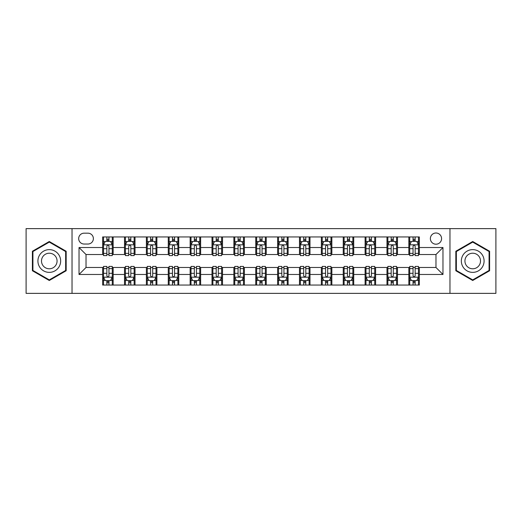 <?xml version="1.0" encoding="UTF-8"?>
<svg xmlns="http://www.w3.org/2000/svg" width="522" height="522" viewBox="0 0 522 522"><rect width="100%" height="100%" fill="white"/><g stroke="black" fill="none" stroke-linecap="round" stroke-linejoin="round"><path stroke-width="0.78" d="M435.974 233.001A5.598 5.598 0 0 0 430.376 238.606A5.598 5.598 0 0 0 435.974 244.205A5.598 5.598 0 0 0 441.573 238.606A5.598 5.598 0 0 0 435.974 233.001M449.971 293.371L495.9 293.371L495.9 228.629L449.971 228.629L449.971 293.371L72.029 293.371L72.029 228.629L26.1 228.629L26.1 293.371L72.029 293.371M84.101 244.028L87.95 244.028A5.422 5.422 0 0 0 93.379 238.606A5.422 5.422 0 0 0 87.95 233.177L84.101 233.177A5.422 5.422 0 0 0 78.678 238.606A5.422 5.422 0 0 0 84.101 244.028M449.971 228.629L72.029 228.629M102.651 274.474L79.031 274.474L79.031 247.526L102.651 247.526L102.651 254.527L86.026 254.527L86.026 267.473L102.651 267.473L102.651 285.058L419.349 285.058L419.349 267.473L435.974 267.473L435.974 254.527L419.349 254.527L419.349 247.526L442.969 247.526L442.969 274.474L419.349 274.474M419.349 247.526L419.349 236.942L102.651 236.942L102.651 247.526M408.85 236.942L408.85 254.527L409.724 254.527M413.052 254.527L415.153 254.527M418.474 254.527L419.349 254.527M408.85 254.527L396.603 254.527M386.978 236.942L386.978 254.527L387.853 254.527M391.18 254.527L393.281 254.527M386.978 254.527L374.731 254.527M365.106 236.942L365.106 254.527L365.981 254.527M369.308 254.527L371.41 254.527M365.106 254.527L352.859 254.527M343.235 236.942L343.235 254.527L344.109 254.527M347.437 254.527L349.538 254.527M343.235 254.527L330.987 254.527M321.363 236.942L321.363 254.527L322.237 254.527M325.565 254.527L327.666 254.527M321.363 254.527L309.115 254.527M299.491 236.942L299.491 254.527L300.372 254.527M303.693 254.527L305.794 254.527M299.491 254.527L287.244 254.527M277.619 236.942L277.619 254.527L278.5 254.527M281.821 254.527L283.922 254.527M277.619 254.527L265.372 254.527M255.754 236.942L255.754 254.527L256.628 254.527M259.949 254.527L262.051 254.527M255.754 254.527L243.5 254.527M233.882 236.942L233.882 254.527L234.756 254.527M238.078 254.527L240.179 254.527M233.882 254.527L221.628 254.527M212.01 236.942L212.01 254.527L212.885 254.527M216.206 254.527L218.307 254.527M212.01 254.527L199.763 254.527M190.138 236.942L190.138 254.527L191.013 254.527M194.334 254.527L196.435 254.527M190.138 254.527L177.891 254.527M168.267 236.942L168.267 254.527L169.141 254.527M172.462 254.527L174.563 254.527M168.267 254.527L156.019 254.527M146.395 236.942L146.395 254.527L147.269 254.527M150.59 254.527L152.692 254.527M146.395 254.527L134.147 254.527M124.523 236.942L124.523 254.527L125.397 254.527M128.719 254.527L130.82 254.527M124.523 254.527L112.276 254.527M102.651 254.527L103.526 254.527M106.847 254.527L108.948 254.527M102.651 267.473L103.526 267.473M106.847 267.473L108.948 267.473M112.276 267.473L113.15 267.473L113.15 285.058M125.397 267.473L113.15 267.473M128.719 267.473L130.82 267.473M134.147 267.473L135.022 267.473L135.022 285.058M147.269 267.473L135.022 267.473M150.59 267.473L152.692 267.473M156.019 267.473L156.894 267.473L156.894 285.058M169.141 267.473L156.894 267.473M172.462 267.473L174.563 267.473M177.891 267.473L178.765 267.473L178.765 285.058M191.013 267.473L178.765 267.473M194.334 267.473L196.435 267.473M199.763 267.473L200.637 267.473L200.637 285.058M212.885 267.473L200.637 267.473M216.206 267.473L218.307 267.473M221.628 267.473L222.509 267.473L222.509 285.058M234.756 267.473L222.509 267.473M238.078 267.473L240.179 267.473M243.5 267.473L244.381 267.473L244.381 285.058M256.628 267.473L244.381 267.473M259.949 267.473L262.051 267.473M265.372 267.473L266.246 267.473L266.246 285.058M278.5 267.473L266.246 267.473M281.821 267.473L283.922 267.473M287.244 267.473L288.118 267.473L288.118 285.058M300.372 267.473L288.118 267.473M303.693 267.473L305.794 267.473M309.115 267.473L309.99 267.473L309.99 285.058M322.237 267.473L309.99 267.473M325.565 267.473L327.666 267.473M330.987 267.473L331.861 267.473L331.861 285.058M344.109 267.473L331.861 267.473M347.437 267.473L349.538 267.473M352.859 267.473L353.733 267.473L353.733 285.058M365.981 267.473L353.733 267.473M369.308 267.473L371.41 267.473M374.731 267.473L375.605 267.473L375.605 285.058M387.853 267.473L375.605 267.473M391.18 267.473L393.281 267.473M396.603 267.473L397.477 267.473L397.477 285.058M409.724 267.473L397.477 267.473M413.052 267.473L415.153 267.473M418.474 267.473L419.349 267.473M113.15 236.942L113.15 254.527M102.651 241.314L103.526 241.314M106.847 241.314L108.948 241.314M112.276 241.314L113.15 241.314M102.651 280.686L103.526 280.686M106.847 280.686L108.948 280.686M112.276 280.686L113.15 280.686M124.523 267.473L124.523 285.058M135.022 236.942L135.022 254.527M124.523 241.314L125.397 241.314M128.719 241.314L130.82 241.314M134.147 241.314L135.022 241.314M124.523 280.686L125.397 280.686M128.719 280.686L130.82 280.686M134.147 280.686L135.022 280.686M146.395 267.473L146.395 285.058M146.395 280.686L147.269 280.686M150.59 280.686L152.692 280.686M156.019 280.686L156.894 280.686M156.894 236.942L156.894 254.527M146.395 241.314L147.269 241.314M150.59 241.314L152.692 241.314M156.019 241.314L156.894 241.314M168.267 267.473L168.267 285.058M168.267 280.686L169.141 280.686M172.462 280.686L174.563 280.686M177.891 280.686L178.765 280.686M178.765 236.942L178.765 254.527M168.267 241.314L169.141 241.314M172.462 241.314L174.563 241.314M177.891 241.314L178.765 241.314M190.138 267.473L190.138 285.058M190.138 280.686L191.013 280.686M194.334 280.686L196.435 280.686M199.763 280.686L200.637 280.686M200.637 236.942L200.637 254.527M190.138 241.314L191.013 241.314M194.334 241.314L196.435 241.314M199.763 241.314L200.637 241.314M212.01 267.473L212.01 285.058M212.01 280.686L212.885 280.686M216.206 280.686L218.307 280.686M221.628 280.686L222.509 280.686M222.509 236.942L222.509 254.527M212.01 241.314L212.885 241.314M216.206 241.314L218.307 241.314M221.628 241.314L222.509 241.314M233.882 267.473L233.882 285.058M233.882 280.686L234.756 280.686M238.078 280.686L240.179 280.686M243.5 280.686L244.381 280.686M244.381 236.942L244.381 254.527M233.882 241.314L234.756 241.314M238.078 241.314L240.179 241.314M243.5 241.314L244.381 241.314M255.754 267.473L255.754 285.058M255.754 280.686L256.628 280.686M259.949 280.686L262.051 280.686M265.372 280.686L266.246 280.686M266.246 236.942L266.246 254.527M255.754 241.314L256.628 241.314M259.949 241.314L262.051 241.314M265.372 241.314L266.246 241.314M277.619 267.473L277.619 285.058M277.619 280.686L278.5 280.686M281.821 280.686L283.922 280.686M287.244 280.686L288.118 280.686M288.118 236.942L288.118 254.527M277.619 241.314L278.5 241.314M281.821 241.314L283.922 241.314M287.244 241.314L288.118 241.314M299.491 267.473L299.491 285.058M299.491 280.686L300.372 280.686M303.693 280.686L305.794 280.686M309.115 280.686L309.99 280.686M309.99 236.942L309.99 254.527M299.491 241.314L300.372 241.314M303.693 241.314L305.794 241.314M309.115 241.314L309.99 241.314M321.363 267.473L321.363 285.058M321.363 280.686L322.237 280.686M325.565 280.686L327.666 280.686M330.987 280.686L331.861 280.686M331.861 236.942L331.861 254.527M321.363 241.314L322.237 241.314M325.565 241.314L327.666 241.314M330.987 241.314L331.861 241.314M343.235 267.473L343.235 285.058M343.235 280.686L344.109 280.686M347.437 280.686L349.538 280.686M352.859 280.686L353.733 280.686M353.733 236.942L353.733 254.527M343.235 241.314L344.109 241.314M347.437 241.314L349.538 241.314M352.859 241.314L353.733 241.314M365.106 267.473L365.106 285.058M365.106 280.686L365.981 280.686M369.308 280.686L371.41 280.686M374.731 280.686L375.605 280.686M375.605 236.942L375.605 254.527M365.106 241.314L365.981 241.314M369.308 241.314L371.41 241.314M374.731 241.314L375.605 241.314M386.978 267.473L386.978 285.058M386.978 280.686L387.853 280.686M391.18 280.686L393.281 280.686M396.603 280.686L397.477 280.686M397.477 236.942L397.477 254.527M386.978 241.314L387.853 241.314M391.18 241.314L393.281 241.314M396.603 241.314L397.477 241.314M408.85 267.473L408.85 285.058M408.85 280.686L409.724 280.686M413.052 280.686L415.153 280.686M418.474 280.686L419.349 280.686M408.85 241.314L409.724 241.314M413.052 241.314L415.153 241.314M418.474 241.314L419.349 241.314M86.026 254.527L79.031 247.526M86.026 267.473L79.031 274.474M442.969 247.526L435.974 254.527M442.969 274.474L435.974 267.473M49.283 280.497L66.17 270.748L66.17 251.252L49.283 241.503L32.397 251.252L32.397 270.748L49.283 280.497M489.603 251.252L472.717 241.503L455.83 251.252L455.83 270.748L472.717 280.497L489.603 270.748L489.603 251.252M108.948 239.213L106.847 239.213M112.276 253.385L108.948 253.385L108.948 255.578L112.276 255.578L112.276 244.903L110.527 241.405L105.274 241.405L103.526 244.903L103.526 255.578L106.847 255.578L106.847 253.385L103.526 253.385M103.526 244.903L103.526 236.942M112.276 244.903L112.276 236.942M106.847 241.405L106.847 236.942M108.948 236.942L108.948 241.405M108.948 253.385L108.948 246.214C108.25 244.864 107.552 244.864 106.847 246.214L106.847 253.385M106.847 282.787L108.948 282.787M103.526 268.615L106.847 268.615L106.847 266.422L103.526 266.422L103.526 277.097L105.274 280.595L110.527 280.595L112.276 277.097L112.276 266.422L108.948 266.422L108.948 268.615L112.276 268.615M112.276 277.097L112.276 285.058M103.526 277.097L103.526 285.058M108.948 280.595L108.948 285.058M106.847 285.058L106.847 280.595M106.847 268.615L106.847 275.786C107.552 277.136 108.25 277.136 108.948 275.786L108.948 268.615M130.82 239.213L128.719 239.213M134.147 253.385L130.82 253.385L130.82 255.578L134.147 255.578L134.147 244.903L132.399 241.405L127.146 241.405L125.397 244.903L125.397 255.578L128.719 255.578L128.719 253.385L125.397 253.385M125.397 244.903L125.397 236.942M134.147 244.903L134.147 236.942M128.719 241.405L128.719 236.942M130.82 236.942L130.82 241.405M130.82 253.385L130.82 246.214C130.122 244.864 129.423 244.864 128.719 246.214L128.719 253.385M152.692 239.213L150.59 239.213M156.019 253.385L152.692 253.385L152.692 255.578L156.019 255.578L156.019 244.903L154.264 241.405L149.018 241.405L147.269 244.903L147.269 255.578L150.59 255.578L150.59 253.385L147.269 253.385M147.269 244.903L147.269 236.942M156.019 244.903L156.019 236.942M150.59 241.405L150.59 236.942M152.692 236.942L152.692 241.405M152.692 253.385L152.692 246.214C151.993 244.864 151.295 244.864 150.59 246.214L150.59 253.385M174.563 239.213L172.462 239.213M177.891 253.385L174.563 253.385L174.563 255.578L177.891 255.578L177.891 244.903L176.136 241.405L170.89 241.405L169.141 244.903L169.141 255.578L172.462 255.578L172.462 253.385L169.141 253.385M169.141 244.903L169.141 236.942M177.891 244.903L177.891 236.942M172.462 241.405L172.462 236.942M174.563 236.942L174.563 241.405M174.563 253.385L174.563 246.214C173.865 244.864 173.167 244.864 172.462 246.214L172.462 253.385M128.719 282.787L130.82 282.787M125.397 268.615L128.719 268.615L128.719 266.422L125.397 266.422L125.397 277.097L127.146 280.595L132.399 280.595L134.147 277.097L134.147 266.422L130.82 266.422L130.82 268.615L134.147 268.615M134.147 277.097L134.147 285.058M125.397 277.097L125.397 285.058M130.82 280.595L130.82 285.058M128.719 285.058L128.719 280.595M128.719 268.615L128.719 275.786C129.417 277.136 130.122 277.136 130.82 275.786L130.82 268.615M150.59 282.787L152.692 282.787M147.269 268.615L150.59 268.615L150.59 266.422L147.269 266.422L147.269 277.097L149.018 280.595L154.264 280.595L156.019 277.097L156.019 266.422L152.692 266.422L152.692 268.615L156.019 268.615M156.019 277.097L156.019 285.058M147.269 277.097L147.269 285.058M152.692 280.595L152.692 285.058M150.59 285.058L150.59 280.595M150.59 268.615L150.59 275.786C151.289 277.136 151.993 277.136 152.692 275.786L152.692 268.615M172.462 282.787L174.563 282.787M169.141 268.615L172.462 268.615L172.462 266.422L169.141 266.422L169.141 277.097L170.89 280.595L176.136 280.595L177.891 277.097L177.891 266.422L174.563 266.422L174.563 268.615L177.891 268.615M177.891 277.097L177.891 285.058M169.141 277.097L169.141 285.058M174.563 280.595L174.563 285.058M172.462 285.058L172.462 280.595M172.462 268.615L172.462 275.786C173.16 277.136 173.865 277.136 174.563 275.786L174.563 268.615M196.435 239.213L194.334 239.213M199.763 253.385L196.435 253.385L196.435 255.578L199.763 255.578L199.763 244.903L198.008 241.405L192.762 241.405L191.013 244.903L191.013 255.578L194.334 255.578L194.334 253.385L191.013 253.385M191.013 244.903L191.013 236.942M199.763 244.903L199.763 236.942M194.334 241.405L194.334 236.942M196.435 236.942L196.435 241.405M196.435 253.385L196.435 246.214C195.737 244.864 195.039 244.864 194.334 246.214L194.334 253.385M194.334 282.787L196.435 282.787M191.013 268.615L194.334 268.615L194.334 266.422L191.013 266.422L191.013 277.097L192.762 280.595L198.008 280.595L199.763 277.097L199.763 266.422L196.435 266.422L196.435 268.615L199.763 268.615M199.763 277.097L199.763 285.058M191.013 277.097L191.013 285.058M196.435 280.595L196.435 285.058M194.334 285.058L194.334 280.595M194.334 268.615L194.334 275.786C195.032 277.136 195.737 277.136 196.435 275.786L196.435 268.615M59.136 255.31A11.373 11.373 0 0 0 43.6 251.154A11.373 11.373 0 0 0 39.437 266.69A11.373 11.373 0 0 0 54.973 270.846A11.373 11.373 0 0 0 59.136 255.31M56.024 257.105A7.784 7.784 0 0 0 45.388 254.26A7.784 7.784 0 0 0 42.543 264.895A7.784 7.784 0 0 0 53.179 267.74A7.784 7.784 0 0 0 56.024 257.105M49.283 279.89L32.925 270.448L32.925 251.552L49.283 242.11L65.641 251.552L65.641 270.448L49.283 279.89M472.717 272.373A11.373 11.373 0 0 0 484.09 261A11.373 11.373 0 0 0 472.717 249.627A11.373 11.373 0 0 0 461.344 261A11.373 11.373 0 0 0 472.717 272.373M472.717 268.784A7.784 7.784 0 0 0 480.501 261A7.784 7.784 0 0 0 472.717 253.216A7.784 7.784 0 0 0 464.932 261A7.784 7.784 0 0 0 472.717 268.784M456.358 251.552L472.717 242.11L489.075 251.552L489.075 270.448L472.717 279.89L456.358 270.448L456.358 251.552M218.307 239.213L216.206 239.213M221.628 253.385L218.307 253.385L218.307 255.578L221.628 255.578L221.628 244.903L219.879 241.405L214.633 241.405L212.885 244.903L212.885 255.578L216.206 255.578L216.206 253.385L212.885 253.385M212.885 244.903L212.885 236.942M221.628 244.903L221.628 236.942M216.206 241.405L216.206 236.942M218.307 236.942L218.307 241.405M218.307 253.385L218.307 246.214C217.609 244.864 216.911 244.864 216.206 246.214L216.206 253.385M240.179 239.213L238.078 239.213M243.5 253.385L240.179 253.385L240.179 255.578L243.5 255.578L243.5 244.903L241.751 241.405L236.505 241.405L234.756 244.903L234.756 255.578L238.078 255.578L238.078 253.385L234.756 253.385M234.756 244.903L234.756 236.942M243.5 244.903L243.5 236.942M238.078 241.405L238.078 236.942M240.179 236.942L240.179 241.405M240.179 253.385L240.179 246.214C239.481 244.864 238.782 244.864 238.078 246.214L238.078 253.385M262.051 239.213L259.949 239.213M265.372 253.385L262.051 253.385L262.051 255.578L265.372 255.578L265.372 244.903L263.623 241.405L258.377 241.405L256.628 244.903L256.628 255.578L259.949 255.578L259.949 253.385L256.628 253.385M256.628 244.903L256.628 236.942M265.372 244.903L265.372 236.942M259.949 241.405L259.949 236.942M262.051 236.942L262.051 241.405M262.051 253.385L262.051 246.214C261.352 244.864 260.654 244.864 259.949 246.214L259.949 253.385M283.922 239.213L281.821 239.213M287.244 253.385L283.922 253.385L283.922 255.578L287.244 255.578L287.244 244.903L285.495 241.405L280.249 241.405L278.5 244.903L278.5 255.578L281.821 255.578L281.821 253.385L278.5 253.385M278.5 244.903L278.5 236.942M287.244 244.903L287.244 236.942M281.821 241.405L281.821 236.942M283.922 236.942L283.922 241.405M283.922 253.385L283.922 246.214C283.224 244.864 282.519 244.864 281.821 246.214L281.821 253.385M305.794 239.213L303.693 239.213M309.115 253.385L305.794 253.385L305.794 255.578L309.115 255.578L309.115 244.903L307.367 241.405L302.121 241.405L300.372 244.903L300.372 255.578L303.693 255.578L303.693 253.385L300.372 253.385M300.372 244.903L300.372 236.942M309.115 244.903L309.115 236.942M303.693 241.405L303.693 236.942M305.794 236.942L305.794 241.405M305.794 253.385L305.794 246.214C305.096 244.864 304.391 244.864 303.693 246.214L303.693 253.385M216.206 282.787L218.307 282.787M212.885 268.615L216.206 268.615L216.206 266.422L212.885 266.422L212.885 277.097L214.633 280.595L219.879 280.595L221.628 277.097L221.628 266.422L218.307 266.422L218.307 268.615L221.628 268.615M221.628 277.097L221.628 285.058M212.885 277.097L212.885 285.058M218.307 280.595L218.307 285.058M216.206 285.058L216.206 280.595M216.206 268.615L216.206 275.786C216.904 277.136 217.609 277.136 218.307 275.786L218.307 268.615M238.078 282.787L240.179 282.787M234.756 268.615L238.078 268.615L238.078 266.422L234.756 266.422L234.756 277.097L236.505 280.595L241.751 280.595L243.5 277.097L243.5 266.422L240.179 266.422L240.179 268.615L243.5 268.615M243.5 277.097L243.5 285.058M234.756 277.097L234.756 285.058M240.179 280.595L240.179 285.058M238.078 285.058L238.078 280.595M238.078 268.615L238.078 275.786C238.776 277.136 239.481 277.136 240.179 275.786L240.179 268.615M259.949 282.787L262.051 282.787M256.628 268.615L259.949 268.615L259.949 266.422L256.628 266.422L256.628 277.097L258.377 280.595L263.623 280.595L265.372 277.097L265.372 266.422L262.051 266.422L262.051 268.615L265.372 268.615M265.372 277.097L265.372 285.058M256.628 277.097L256.628 285.058M262.051 280.595L262.051 285.058M259.949 285.058L259.949 280.595M259.949 268.615L259.949 275.786C260.648 277.136 261.346 277.136 262.051 275.786L262.051 268.615M281.821 282.787L283.922 282.787M278.5 268.615L281.821 268.615L281.821 266.422L278.5 266.422L278.5 277.097L280.249 280.595L285.495 280.595L287.244 277.097L287.244 266.422L283.922 266.422L283.922 268.615L287.244 268.615M287.244 277.097L287.244 285.058M278.5 277.097L278.5 285.058M283.922 280.595L283.922 285.058M281.821 285.058L281.821 280.595M281.821 268.615L281.821 275.786C282.519 277.136 283.218 277.136 283.922 275.786L283.922 268.615M303.693 282.787L305.794 282.787M300.372 268.615L303.693 268.615L303.693 266.422L300.372 266.422L300.372 277.097L302.121 280.595L307.367 280.595L309.115 277.097L309.115 266.422L305.794 266.422L305.794 268.615L309.115 268.615M309.115 277.097L309.115 285.058M300.372 277.097L300.372 285.058M305.794 280.595L305.794 285.058M303.693 285.058L303.693 280.595M303.693 268.615L303.693 275.786C304.391 277.136 305.089 277.136 305.794 275.786L305.794 268.615M327.666 239.213L325.565 239.213M330.987 253.385L327.666 253.385L327.666 255.578L330.987 255.578L330.987 244.903L329.238 241.405L323.992 241.405L322.237 244.903L322.237 255.578L325.565 255.578L325.565 253.385L322.237 253.385M322.237 244.903L322.237 236.942M330.987 244.903L330.987 236.942M325.565 241.405L325.565 236.942M327.666 236.942L327.666 241.405M327.666 253.385L327.666 246.214C326.968 244.864 326.263 244.864 325.565 246.214L325.565 253.385M325.565 282.787L327.666 282.787M322.237 268.615L325.565 268.615L325.565 266.422L322.237 266.422L322.237 277.097L323.992 280.595L329.238 280.595L330.987 277.097L330.987 266.422L327.666 266.422L327.666 268.615L330.987 268.615M330.987 277.097L330.987 285.058M322.237 277.097L322.237 285.058M327.666 280.595L327.666 285.058M325.565 285.058L325.565 280.595M325.565 268.615L325.565 275.786C326.263 277.136 326.961 277.136 327.666 275.786L327.666 268.615M349.538 239.213L347.437 239.213M352.859 253.385L349.538 253.385L349.538 255.578L352.859 255.578L352.859 244.903L351.11 241.405L345.864 241.405L344.109 244.903L344.109 255.578L347.437 255.578L347.437 253.385L344.109 253.385M344.109 244.903L344.109 236.942M352.859 244.903L352.859 236.942M347.437 241.405L347.437 236.942M349.538 236.942L349.538 241.405M349.538 253.385L349.538 246.214C348.84 244.864 348.135 244.864 347.437 246.214L347.437 253.385M347.437 282.787L349.538 282.787M344.109 268.615L347.437 268.615L347.437 266.422L344.109 266.422L344.109 277.097L345.864 280.595L351.11 280.595L352.859 277.097L352.859 266.422L349.538 266.422L349.538 268.615L352.859 268.615M352.859 277.097L352.859 285.058M344.109 277.097L344.109 285.058M349.538 280.595L349.538 285.058M347.437 285.058L347.437 280.595M347.437 268.615L347.437 275.786C348.135 277.136 348.833 277.136 349.538 275.786L349.538 268.615M371.41 239.213L369.308 239.213M374.731 253.385L371.41 253.385L371.41 255.578L374.731 255.578L374.731 244.903L372.982 241.405L367.736 241.405L365.981 244.903L365.981 255.578L369.308 255.578L369.308 253.385L365.981 253.385M365.981 244.903L365.981 236.942M374.731 244.903L374.731 236.942M369.308 241.405L369.308 236.942M371.41 236.942L371.41 241.405M371.41 253.385L371.41 246.214C370.711 244.864 370.007 244.864 369.308 246.214L369.308 253.385M369.308 282.787L371.41 282.787M365.981 268.615L369.308 268.615L369.308 266.422L365.981 266.422L365.981 277.097L367.736 280.595L372.982 280.595L374.731 277.097L374.731 266.422L371.41 266.422L371.41 268.615L374.731 268.615M374.731 277.097L374.731 285.058M365.981 277.097L365.981 285.058M371.41 280.595L371.41 285.058M369.308 285.058L369.308 280.595M369.308 268.615L369.308 275.786C370.007 277.136 370.705 277.136 371.41 275.786L371.41 268.615M393.281 239.213L391.18 239.213M396.603 253.385L393.281 253.385L393.281 255.578L396.603 255.578L396.603 244.903L394.854 241.405L389.601 241.405L387.853 244.903L387.853 255.578L391.18 255.578L391.18 253.385L387.853 253.385M387.853 244.903L387.853 236.942M396.603 244.903L396.603 236.942M391.18 241.405L391.18 236.942M393.281 236.942L393.281 241.405M393.281 253.385L393.281 246.214C392.583 244.864 391.878 244.864 391.18 246.214L391.18 253.385M391.18 282.787L393.281 282.787M387.853 268.615L391.18 268.615L391.18 266.422L387.853 266.422L387.853 277.097L389.601 280.595L394.854 280.595L396.603 277.097L396.603 266.422L393.281 266.422L393.281 268.615L396.603 268.615M396.603 277.097L396.603 285.058M387.853 277.097L387.853 285.058M393.281 280.595L393.281 285.058M391.18 285.058L391.18 280.595M391.18 268.615L391.18 275.786C391.878 277.136 392.577 277.136 393.281 275.786L393.281 268.615M415.153 239.213L413.052 239.213M418.474 253.385L415.153 253.385L415.153 255.578L418.474 255.578L418.474 244.903L416.726 241.405L411.473 241.405L409.724 244.903L409.724 255.578L413.052 255.578L413.052 253.385L409.724 253.385M409.724 244.903L409.724 236.942M418.474 244.903L418.474 236.942M413.052 241.405L413.052 236.942M415.153 236.942L415.153 241.405M415.153 253.385L415.153 246.214C414.448 244.864 413.75 244.864 413.052 246.214L413.052 253.385M413.052 282.787L415.153 282.787M409.724 268.615L413.052 268.615L413.052 266.422L409.724 266.422L409.724 277.097L411.473 280.595L416.726 280.595L418.474 277.097L418.474 266.422L415.153 266.422L415.153 268.615L418.474 268.615M418.474 277.097L418.474 285.058M409.724 277.097L409.724 285.058M415.153 280.595L415.153 285.058M413.052 285.058L413.052 280.595M413.052 268.615L413.052 275.786C413.75 277.136 414.448 277.136 415.153 275.786L415.153 268.615M124.523 274.474L113.15 274.474M124.523 247.526L113.15 247.526M146.395 247.526L135.022 247.526M146.395 274.474L135.022 274.474M168.267 247.526L156.894 247.526M168.267 274.474L156.894 274.474M190.138 247.526L178.765 247.526M190.138 274.474L178.765 274.474M212.01 247.526L200.637 247.526M212.01 274.474L200.637 274.474M233.882 247.526L222.509 247.526M233.882 274.474L222.509 274.474M255.754 247.526L244.381 247.526M255.754 274.474L244.381 274.474M277.619 247.526L266.246 247.526M277.619 274.474L266.246 274.474M299.491 247.526L288.118 247.526M299.491 274.474L288.118 274.474M321.363 247.526L309.99 247.526M321.363 274.474L309.99 274.474M343.235 247.526L331.861 247.526M343.235 274.474L331.861 274.474M365.106 247.526L353.733 247.526M365.106 274.474L353.733 274.474M386.978 247.526L375.605 247.526M386.978 274.474L375.605 274.474M408.85 247.526L397.477 247.526M408.85 274.474L397.477 274.474M112.23 244.818L103.571 244.818M103.526 241.614L105.17 241.614M110.631 241.614L112.276 241.614M106.847 248.694L103.526 248.694M112.276 248.694L108.948 248.694M108.948 240.329L106.847 240.329M103.571 277.182L112.23 277.182M112.276 280.386L110.631 280.386M105.17 280.386L103.526 280.386M108.948 273.306L112.276 273.306M103.526 273.306L106.847 273.306M106.847 281.671L108.948 281.671M134.102 244.818L125.443 244.818M125.397 241.614L127.042 241.614M132.503 241.614L134.147 241.614M128.719 248.694L125.397 248.694M134.147 248.694L130.82 248.694M130.82 240.329L128.719 240.329M155.974 244.818L147.315 244.818M147.269 241.614L148.914 241.614M154.375 241.614L156.019 241.614M150.59 248.694L147.269 248.694M156.019 248.694L152.692 248.694M152.692 240.329L150.59 240.329M177.845 244.818L169.18 244.818M169.141 241.614L170.785 241.614M176.247 241.614L177.891 241.614M172.462 248.694L169.141 248.694M177.891 248.694L174.563 248.694M174.563 240.329L172.462 240.329M125.443 277.182L134.102 277.182M134.147 280.386L132.503 280.386M127.042 280.386L125.397 280.386M130.82 273.306L134.147 273.306M125.397 273.306L128.719 273.306M128.719 281.671L130.82 281.671M147.315 277.182L155.974 277.182M156.019 280.386L154.375 280.386M148.914 280.386L147.269 280.386M152.692 273.306L156.019 273.306M147.269 273.306L150.59 273.306M150.59 281.671L152.692 281.671M169.18 277.182L177.845 277.182M177.891 280.386L176.247 280.386M170.785 280.386L169.141 280.386M174.563 273.306L177.891 273.306M169.141 273.306L172.462 273.306M172.462 281.671L174.563 281.671M199.717 244.818L191.052 244.818M191.013 241.614L192.657 241.614M198.112 241.614L199.763 241.614M194.334 248.694L191.013 248.694M199.763 248.694L196.435 248.694M196.435 240.329L194.334 240.329M191.052 277.182L199.717 277.182M199.763 280.386L198.112 280.386M192.657 280.386L191.013 280.386M196.435 273.306L199.763 273.306M191.013 273.306L194.334 273.306M194.334 281.671L196.435 281.671M221.589 244.818L212.924 244.818M212.885 241.614L214.529 241.614M219.984 241.614L221.628 241.614M216.206 248.694L212.885 248.694M221.628 248.694L218.307 248.694M218.307 240.329L216.206 240.329M243.461 244.818L234.796 244.818M234.756 241.614L236.401 241.614M241.856 241.614L243.5 241.614M238.078 248.694L234.756 248.694M243.5 248.694L240.179 248.694M240.179 240.329L238.078 240.329M265.333 244.818L256.667 244.818M256.628 241.614L258.273 241.614M263.727 241.614L265.372 241.614M259.949 248.694L256.628 248.694M265.372 248.694L262.051 248.694M262.051 240.329L259.949 240.329M287.204 244.818L278.539 244.818M278.5 241.614L280.144 241.614M285.599 241.614L287.244 241.614M281.821 248.694L278.5 248.694M287.244 248.694L283.922 248.694M283.922 240.329L281.821 240.329M309.076 244.818L300.411 244.818M300.372 241.614L302.016 241.614M307.471 241.614L309.115 241.614M303.693 248.694L300.372 248.694M309.115 248.694L305.794 248.694M305.794 240.329L303.693 240.329M212.924 277.182L221.589 277.182M221.628 280.386L219.984 280.386M214.529 280.386L212.885 280.386M218.307 273.306L221.628 273.306M212.885 273.306L216.206 273.306M216.206 281.671L218.307 281.671M234.796 277.182L243.461 277.182M243.5 280.386L241.856 280.386M236.401 280.386L234.756 280.386M240.179 273.306L243.5 273.306M234.756 273.306L238.078 273.306M238.078 281.671L240.179 281.671M256.667 277.182L265.333 277.182M265.372 280.386L263.727 280.386M258.273 280.386L256.628 280.386M262.051 273.306L265.372 273.306M256.628 273.306L259.949 273.306M259.949 281.671L262.051 281.671M278.539 277.182L287.204 277.182M287.244 280.386L285.599 280.386M280.144 280.386L278.5 280.386M283.922 273.306L287.244 273.306M278.5 273.306L281.821 273.306M281.821 281.671L283.922 281.671M300.411 277.182L309.076 277.182M309.115 280.386L307.471 280.386M302.016 280.386L300.372 280.386M305.794 273.306L309.115 273.306M300.372 273.306L303.693 273.306M303.693 281.671L305.794 281.671M330.948 244.818L322.283 244.818M322.237 241.614L323.888 241.614M329.343 241.614L330.987 241.614M325.565 248.694L322.237 248.694M330.987 248.694L327.666 248.694M327.666 240.329L325.565 240.329M322.283 277.182L330.948 277.182M330.987 280.386L329.343 280.386M323.888 280.386L322.237 280.386M327.666 273.306L330.987 273.306M322.237 273.306L325.565 273.306M325.565 281.671L327.666 281.671M352.82 244.818L344.155 244.818M344.109 241.614L345.753 241.614M351.215 241.614L352.859 241.614M347.437 248.694L344.109 248.694M352.859 248.694L349.538 248.694M349.538 240.329L347.437 240.329M344.155 277.182L352.82 277.182M352.859 280.386L351.215 280.386M345.753 280.386L344.109 280.386M349.538 273.306L352.859 273.306M344.109 273.306L347.437 273.306M347.437 281.671L349.538 281.671M374.685 244.818L366.026 244.818M365.981 241.614L367.625 241.614M373.086 241.614L374.731 241.614M369.308 248.694L365.981 248.694M374.731 248.694L371.41 248.694M371.41 240.329L369.308 240.329M366.026 277.182L374.685 277.182M374.731 280.386L373.086 280.386M367.625 280.386L365.981 280.386M371.41 273.306L374.731 273.306M365.981 273.306L369.308 273.306M369.308 281.671L371.41 281.671M396.557 244.818L387.898 244.818M387.853 241.614L389.497 241.614M394.958 241.614L396.603 241.614M391.18 248.694L387.853 248.694M396.603 248.694L393.281 248.694M393.281 240.329L391.18 240.329M387.898 277.182L396.557 277.182M396.603 280.386L394.958 280.386M389.497 280.386L387.853 280.386M393.281 273.306L396.603 273.306M387.853 273.306L391.18 273.306M391.18 281.671L393.281 281.671M418.429 244.818L409.77 244.818M409.724 241.614L411.369 241.614M416.83 241.614L418.474 241.614M413.052 248.694L409.724 248.694M418.474 248.694L415.153 248.694M415.153 240.329L413.052 240.329M409.77 277.182L418.429 277.182M418.474 280.386L416.83 280.386M411.369 280.386L409.724 280.386M415.153 273.306L418.474 273.306M409.724 273.306L413.052 273.306M413.052 281.671L415.153 281.671"/></g></svg>
